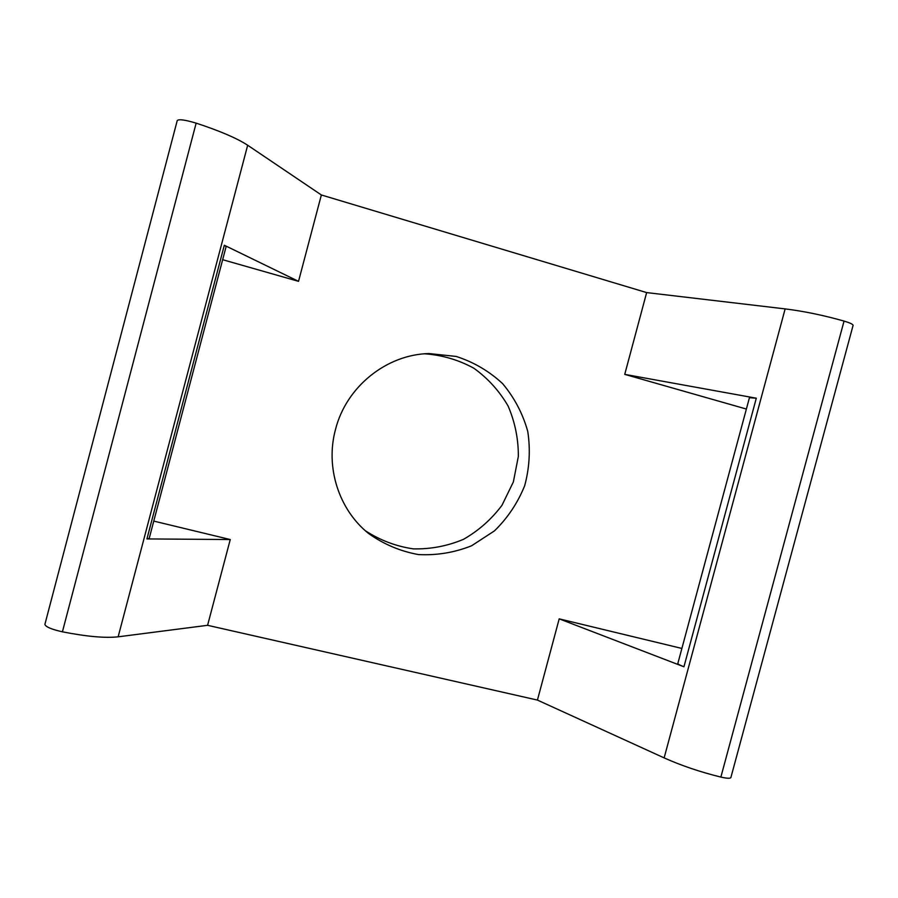 <?xml version="1.0" encoding="UTF-8"?>
<svg xmlns="http://www.w3.org/2000/svg" width="898" height="898" viewBox="0 0 898 898"><rect width="100%" height="100%" fill="white"/><g stroke="black" fill="none" stroke-linecap="round" stroke-linejoin="round"><path stroke-width="1.35" d="M853.066 325.435L853.1 325.334C852.943 324.245 849.923 322.831 844.053 321.08C823.567 315.288 803.923 311.224 785.144 308.901L646.65 292.591L321.361 194.967L247.668 145.24C237.005 138.27 219.819 130.906 196.146 123.138C185.224 119.872 178.927 118.996 177.254 120.523L44.9 624.335C45.517 626.815 51.354 629.307 62.411 631.822C86.736 636.581 105.313 638.242 118.143 636.817L207.584 625.311L537.431 700.081L664.138 757.89C681.369 765.612 700.283 772.011 720.87 777.084C726.808 778.443 730.141 778.611 730.871 777.589L730.905 777.455M756.307 398.207L749.437 397.702L677.855 663.409C677.732 664.015 679.764 665.137 683.939 666.776L756.307 398.207L624.739 374.365L746.373 409.05M146.924 538.923L149.203 538.407L226.116 246.58L224.32 245.244L146.924 538.923L230.258 539.541L207.584 625.311M365.396 530.774C380.112 540.293 396.074 546.332 413.293 548.869C430.681 549.262 447.406 546.074 463.48 539.328C478.634 530.673 491.464 519.325 501.971 505.305L513.364 481.934L518.348 456.409C518.415 438.886 515.003 422.105 508.122 406.064C499.367 390.989 487.94 378.372 473.83 368.214C458.552 359.862 442.175 355.069 424.687 353.801M335.538 429.334C346.28 386.746 386.477 354.497 428.986 353.554L456.184 356.439C473.706 362.096 489.186 371.166 502.644 383.659C514.419 397.747 522.804 413.686 527.766 431.455C530.538 449.73 529.506 467.824 524.679 485.717C517.742 502.914 507.673 517.978 494.45 530.886L471.573 545.782C454.478 552.584 436.776 555.514 418.446 554.571C400.362 551.293 383.772 544.289 368.674 533.558C338.894 509.839 325.132 467.252 335.538 429.334M222.659 259.702L298.529 281.343L224.32 245.244M153.771 521.098L230.258 539.541M683.939 666.776L559.196 618.857L681.885 648.446M321.361 194.967L298.529 281.343M559.196 618.857L537.431 700.081M646.65 292.591L624.739 374.365M844.053 321.08L720.87 777.084M785.144 308.901L664.138 757.89M62.411 631.822L196.146 123.138M247.668 145.24L118.143 636.817M853.1 325.334L730.871 777.589M44.9 624.335L177.254 120.523"/></g></svg>
